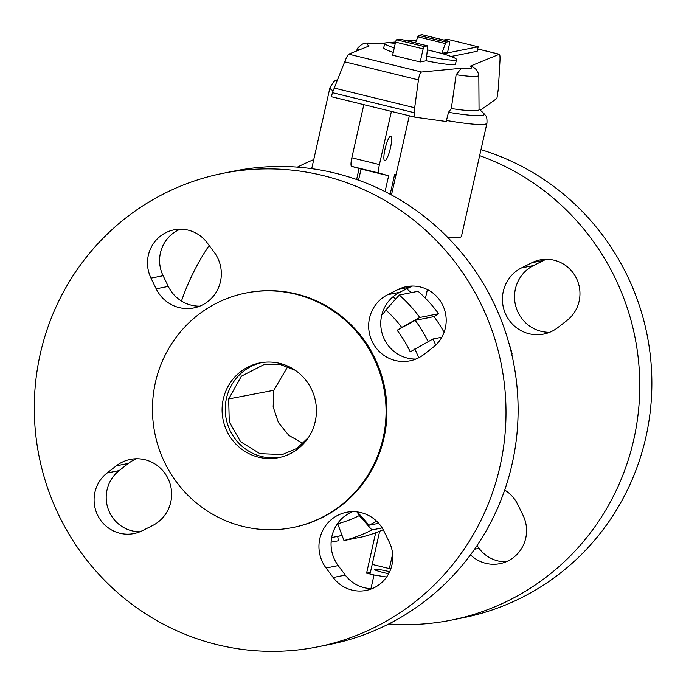 <?xml version="1.0" encoding="UTF-8"?>
<svg xmlns="http://www.w3.org/2000/svg" width="686" height="686" viewBox="0 0 686 686"><rect width="100%" height="100%" fill="white"/><g stroke="black" fill="none" stroke-linecap="round" stroke-linejoin="round"><path stroke-width="1.03" d="M385.035 149.068A12.648 2.512 -76.2 0 1 390.754 136.248A12.648 2.512 -76.2 0 1 390.445 147.987A12.648 2.512 -76.2 0 1 384.735 160.816A12.648 2.512 -76.2 0 1 385.035 149.068M451.062 56.484L477.173 51.261L478.176 46.794L447.529 39.291L443.816 40.028M385.078 191.6L388.636 175.796L379.161 173.095A9.201 1.826 -76.2 0 1 379.427 164.571L391.406 111.406M396.131 174.287L394.604 174.596L390.171 194.249M363.829 104.658L351.841 157.814A9.201 1.826 103.8 0 0 351.575 166.346L361.05 169.039L358.538 180.178M393.25 52.385A36.795 3.336 -167.3 0 1 383.714 47.866L384.717 43.398A36.795 3.336 12.7 0 0 394.253 47.917M395.273 43.407A36.795 3.336 12.7 0 0 384.717 43.398M394.604 174.596A64.39 5.84 12.7 0 0 395.994 174.904M427.061 56.295A36.795 3.336 12.7 0 0 456.507 59.579A36.795 3.336 12.7 0 0 443.019 53.825L478.176 46.794M456.507 59.579L455.495 64.047A36.795 3.336 -167.3 0 1 426.16 60.78L427.67 47.12A2.298 0.454 -76.2 0 0 427.567 45.859L399.981 39.111A2.298 0.454 103.8 0 0 399.938 39.111L396.559 39.779A2.298 0.454 103.8 0 0 395.565 42.112L392.606 55.223L420.192 61.972L423.142 48.869A2.298 0.454 -76.2 0 1 424.145 46.537L427.524 45.859A2.298 0.454 -76.2 0 1 427.567 45.859M441.75 53.397L447.606 52.222L449.562 43.587A2.298 0.454 -76.2 0 0 449.613 41.452A2.298 0.454 -76.2 0 0 449.57 41.452L446.192 42.129A2.298 0.454 -76.2 0 0 445.428 43.57L441.75 53.397L427.481 49.898M388.636 175.796L361.05 169.039M351.575 166.346L379.161 173.095M426.16 60.78L420.192 61.972M447.615 237.287A80.485 7.297 12.7 0 0 461.472 236.293L486.966 123.146C487.24 115.016 485.654 116.183 483.536 113.13A75.889 6.877 12.7 0 1 448.498 112.307L446.209 121.508L415.039 117.195L414.258 112.71L414.678 107.745L418.46 79.893C419.197 75.126 420.261 72.502 421.65 72.013L461.412 68.257L456.13 74.705L451.319 108.525L448.498 112.307M356.617 179.5L359.095 168.482M331.441 96.726L415.021 117.195L331.432 96.726L332.427 92.67L414.258 112.71M416.659 39.985L407.21 40.877M395.599 41.975L387.101 42.772M385.541 42.926L377.797 43.655A53.414 4.845 12.7 0 0 369.179 45.945L348.694 54.16C347.853 54.777 346.516 57.332 344.681 61.826L332.427 92.67M422.07 34.72A2.298 0.454 103.8 0 0 422.027 34.694A2.298 0.454 103.8 0 0 421.984 34.694L418.606 35.372A2.298 0.454 103.8 0 0 417.851 36.821L415.562 42.918M417.851 36.821L445.428 43.57M456.13 74.705A62.023 5.625 12.7 0 0 478.819 75.28A62.023 5.625 12.7 0 0 478.811 75.203C477.748 70.641 475.064 67.562 470.768 65.95L499.374 54.245C499.965 54.674 500.154 57.049 499.94 61.354L498.353 88.768L496.93 98.398L480.354 110.232M334.176 88.031L414.678 107.745M409.31 115.797L391.474 194.953M451.319 108.525A69.775 6.32 12.7 0 0 479.051 109.494L478.819 75.28M378.758 43.647C370.131 42.918 365.544 42.841 364.978 43.415C363.297 43.269 360.93 44.779 357.869 47.943A62.023 5.625 12.7 0 0 357.826 48.011A62.023 5.625 12.7 0 0 359.344 49.889M479.643 155.645A241.455 235.632 78.7 0 1 639.309 400.658A241.455 235.632 78.7 0 1 451.268 620.135A241.455 235.632 78.7 0 1 388.765 623.951M480.989 149.685A241.455 235.632 78.7 0 1 651.7 392.486A241.455 235.632 78.7 0 1 463.376 617.709L451.268 620.135M552.161 331.166A35.2 34.351 78.7 0 1 543.706 334.073A35.2 34.351 78.7 0 1 504.304 310.724A35.2 34.351 78.7 0 1 521.446 267.943L531.847 262.729A34.051 33.228 78.7 0 1 540.028 259.917A34.051 33.228 78.7 0 1 576.952 279.451A34.051 33.228 78.7 0 1 566.988 320.473L557.769 327.634A35.2 34.351 78.7 0 1 552.161 331.166M546.193 259.291A34.051 33.228 -101.3 0 0 543.955 260.311L533.554 265.525A35.2 34.351 -101.3 0 0 515.529 305.253A35.2 34.351 -101.3 0 0 549.649 332.298M504.69 490.036A35.2 34.351 78.7 0 1 517.87 504.673L523.066 515.358A34.051 33.228 78.7 0 1 499.983 563.66A34.051 33.228 78.7 0 1 470.51 554.828M477.019 545.619L479.042 548.337A34.051 33.228 -101.3 0 0 505.916 561.868M181.464 301.034A241.455 235.632 78.7 0 1 209.136 245.451M297.39 167.127A241.455 235.632 78.7 0 1 313.742 159.598M292.716 527.56L293.599 527.38A119.578 116.697 -101.3 0 0 386.938 412.672A119.578 116.697 -101.3 0 0 296.326 293.951A119.578 116.697 -101.3 0 0 246.686 292.871L245.802 293.051A119.578 116.697 -101.3 0 0 152.455 407.758A119.578 116.697 -101.3 0 0 243.076 526.471A119.578 116.697 -101.3 0 0 292.716 527.56A119.578 116.697 -101.3 0 0 386.055 412.852A119.578 116.697 -101.3 0 0 295.434 294.131A119.578 116.697 -101.3 0 0 245.802 293.051M317.507 646.889L329.614 644.471A241.455 235.632 -101.3 0 0 518.093 412.852A241.455 235.632 -101.3 0 0 335.111 173.129A241.455 235.632 -101.3 0 0 234.886 170.943L222.787 173.361A241.455 235.632 -101.3 0 0 34.3 404.98A241.455 235.632 -101.3 0 0 217.282 644.703A241.455 235.632 -101.3 0 0 317.507 646.889A241.455 235.632 -101.3 0 0 505.985 415.27A241.455 235.632 -101.3 0 0 323.012 175.547A241.455 235.632 -101.3 0 0 222.787 173.361M258.682 457.219A48.294 47.128 -101.3 0 0 278.73 457.656A48.294 47.128 -101.3 0 0 316.426 411.334A48.294 47.128 -101.3 0 0 279.828 363.383A48.294 47.128 -101.3 0 0 259.788 362.945A48.294 47.128 -101.3 0 0 222.093 409.276A48.294 47.128 -101.3 0 0 258.682 457.219M261.366 362.662A48.294 47.128 -101.3 0 0 225.24 409.465A48.294 47.128 -101.3 0 0 261.838 456.584A48.294 47.128 -101.3 0 0 280.3 457.313M180.238 229.201A34.051 33.228 -101.3 0 0 163.096 275.712L168.284 286.396A35.2 34.351 -101.3 0 0 171.792 292.167A35.2 34.351 -101.3 0 0 199.789 306.153M214.204 252.234A35.2 34.351 78.7 0 1 193.846 307.928A35.2 34.351 78.7 0 1 159.692 294.586A35.2 34.351 78.7 0 1 156.176 288.823L150.989 278.13A34.051 33.228 78.7 0 1 174.064 229.836A34.051 33.228 78.7 0 1 207.112 242.733L214.204 252.234M412.432 286.045A34.051 33.228 -101.3 0 0 410.185 287.065L399.784 292.279A35.2 34.351 -101.3 0 0 394.184 295.812A35.2 34.351 -101.3 0 0 382.711 335.257A35.2 34.351 -101.3 0 0 415.888 359.061M424.008 354.388A35.2 34.351 78.7 0 1 409.945 360.827A35.2 34.351 78.7 0 1 371.769 340.633A35.2 34.351 78.7 0 1 382.076 298.239A35.2 34.351 78.7 0 1 387.684 294.697L398.086 289.492A34.051 33.228 78.7 0 1 406.258 286.679A34.051 33.228 78.7 0 1 443.19 306.213A34.051 33.228 78.7 0 1 433.218 347.227L424.008 354.388M352.604 511.679A35.2 34.351 -101.3 0 0 338.189 565.598L345.281 575.091A34.051 33.228 -101.3 0 0 372.155 588.622M326.082 568.025A35.2 34.351 78.7 0 1 346.439 512.322A35.2 34.351 78.7 0 1 380.601 525.665A35.2 34.351 78.7 0 1 384.109 531.427L389.296 542.12A34.051 33.228 78.7 0 1 366.221 590.414A34.051 33.228 78.7 0 1 333.173 577.518L326.082 568.025L338.189 565.598M136.505 458.771A35.2 34.351 -101.3 0 0 128.393 463.436L119.175 470.605A34.051 33.228 -101.3 0 0 108.045 508.66A34.051 33.228 -101.3 0 0 139.961 531.779M116.286 465.863A35.2 34.351 78.7 0 1 130.34 459.423A35.2 34.351 78.7 0 1 168.516 479.617A35.2 34.351 78.7 0 1 158.209 522.012A35.2 34.351 78.7 0 1 152.609 525.553L142.208 530.758A34.051 33.228 78.7 0 1 134.027 533.571A34.051 33.228 78.7 0 1 97.095 514.037A34.051 33.228 78.7 0 1 107.067 473.023L116.286 465.863L128.393 463.436M303.143 443.508L288.892 435.421L278.43 422.636L273.165 406.875L273.825 390.291L287.76 366.616M308.614 437.274L297.021 448.361L282.332 454.578L259.917 453.66L240.623 441.775L229.261 421.881L228.678 398.943L241.386 376.177L264.299 364.403L280.248 364.489L295.22 370.269M516.335 380.404A142.577 139.138 -101.3 0 0 516.232 378.938M511.705 354.062L512.133 353.976A142.577 139.138 -101.3 0 0 508.823 342.854M393.001 296.772A137.054 133.753 78.7 0 1 395.668 299.07M382.085 313.922A119.458 116.586 78.7 0 1 382.702 314.48L385.841 309.995A124.981 121.971 78.7 0 1 401.722 327.385L419.798 317.472L438.603 313.708L434.015 316.606A137.054 133.753 78.7 0 1 444.082 332.307M441.81 337.238L432.909 339.013L410.245 351.832A119.458 116.586 78.7 0 0 397.134 330.283L415.21 320.362A137.054 133.753 78.7 0 1 428.175 341.611M376.563 521.128A137.054 133.753 78.7 0 1 369.042 525.244L357.38 511.953M342.014 535.354A137.054 133.753 78.7 0 1 335.66 536.786A137.054 133.753 78.7 0 1 331.664 537.524M406.592 288.866A137.054 133.753 78.7 0 1 411.326 292.622M415.21 320.362L434.015 316.606M378.681 523.315L369.042 525.244M438.603 313.708A142.577 139.138 78.7 0 0 418.1 291.267L399.303 295.023L385.841 309.995M399.303 295.023A142.577 139.138 78.7 0 1 419.798 317.472M397.134 330.283L401.722 327.385M432.909 339.013A142.577 139.138 78.7 0 1 435.73 345.067M414.833 348.934A124.981 121.971 78.7 0 1 418.674 357.783M337.615 523.504L343.969 540.551L362.774 536.786A142.577 139.138 78.7 0 0 383.234 529.738M382.145 527.911L371.915 529.961A142.577 139.138 78.7 0 1 343.969 540.551M371.915 529.961L359.31 515.598A124.981 121.971 78.7 0 1 337.658 523.804M359.31 515.598L357.072 511.919M337.684 536.383L338.404 540.748L331.115 542.206M379.675 531.23L370.406 572.398L366.59 573.162L375.688 532.765M370.963 588.614L374.033 574.979L366.59 573.162M386.621 577.037L374.033 574.979M389.674 571.721L389.099 571.575A12.417 1.123 12.7 0 0 374.333 569.38A12.417 1.123 12.7 0 0 383.783 572.639L388.619 573.822M391.037 568.265L389.348 568.608L372.206 564.407M392.641 554.005L389.348 568.608M351.841 157.814L379.427 164.571M423.142 48.869L395.565 42.112M424.145 46.537L396.559 39.779M427.524 45.859L399.938 39.111M421.984 34.694L449.57 41.452M418.606 35.372L446.192 42.129M344.681 61.826L418.46 79.893M348.694 54.16L421.65 72.013M477.688 48.98L499.245 54.254M446.26 120.453A80.485 7.297 12.7 0 0 486.966 123.146M311.71 168.653L329.932 87.757A80.485 7.297 12.7 0 0 333.156 90.758M329.932 87.757C333.087 81.951 335.557 79.422 337.332 80.185A75.889 6.877 12.7 0 0 336.586 82.028M461.412 68.257A53.414 4.845 12.7 0 0 470.03 65.967M533.554 265.525L521.446 267.943M479.042 548.337L474.541 549.237M543.955 260.311L531.847 262.729M107.067 473.023L119.175 470.605M333.173 577.518L345.281 575.091M387.684 294.697L399.784 292.279M398.086 289.492L410.185 287.065M156.176 288.823L168.284 286.396M150.989 278.13L163.096 275.712M228.678 398.943L273.825 390.291M388.593 573.822L389.099 571.575M422.027 34.694L449.613 41.452M477.696 48.938L499.374 54.245M479.051 109.048L483.536 113.13M357.826 48.011L356.343 51.09M335.66 536.786L342.074 535.509M425.449 298.239L427.395 289.569"/></g></svg>

